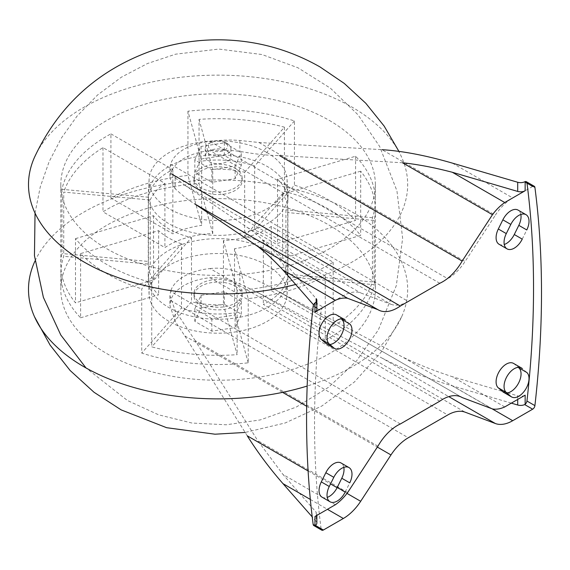 <?xml version="1.0" encoding="UTF-8"?>
<svg xmlns="http://www.w3.org/2000/svg" width="570" height="570" viewBox="0 0 570 570"><rect width="100%" height="100%" fill="white"/><g stroke="black" fill="none" stroke-linecap="round" stroke-linejoin="round"><path stroke-width="0.43" stroke-dasharray="2.85 2.14" d="M212.753 233.522L199.044 183.576A157.27 90.801 180 0 0 102.978 211.833L164.915 247.594A69.811 40.306 180 0 1 212.753 233.522L212.753 169.311A69.811 40.306 0 0 1 244.672 172.233L244.672 236.436A69.811 40.306 180 0 1 267.451 245.207A69.811 40.306 180 0 1 282.635 258.36L360.682 235.396A157.27 90.801 180 0 0 329.296 209.504A157.27 90.801 180 0 0 284.437 191.385L244.672 236.436M325.256 275.958L263.319 240.198A69.811 40.306 0 0 1 234.519 248.67L248.221 298.616A157.27 90.801 0 0 0 325.256 275.958L325.256 340.162A157.27 90.801 180 0 0 374.205 284.701L287.693 276.785A69.811 40.306 180 0 1 263.319 304.409L325.256 340.162M248.221 298.616L248.221 362.826A157.27 90.801 180 0 1 141.731 353.087L141.731 288.876L181.495 243.825L181.495 308.028L141.731 353.087M181.495 243.825A69.811 40.306 0 0 1 158.638 230.629L80.598 253.586A157.27 90.801 0 0 0 141.731 288.876M80.598 253.586L80.598 317.789A157.27 90.801 180 0 1 60.812 273.707A157.27 90.801 180 0 1 63.726 256.308L63.726 192.104L150.238 200.013L150.238 264.216L63.726 256.308M150.238 200.013A69.811 40.306 0 0 1 164.915 183.383L102.978 147.63A157.27 90.801 0 0 0 63.726 192.104M102.978 147.63L102.978 211.833M244.672 172.233L284.437 127.174A157.27 90.801 0 0 0 199.044 119.365L199.044 183.576M284.437 127.174L284.437 191.385M329.296 225.221A157.27 90.801 180 0 1 375.359 289.432A157.27 90.801 180 0 1 218.089 380.233A157.27 90.801 180 0 1 60.812 289.432A157.27 90.801 180 0 1 157.904 205.542A157.27 90.801 180 0 1 329.296 225.221M360.682 171.192L282.635 194.149A69.811 40.306 0 0 1 287.9 209.496A69.811 40.306 0 0 1 287.693 212.582L374.205 220.49A157.27 90.801 0 0 0 375.359 209.496A157.27 90.801 0 0 0 360.682 171.192L360.682 235.396M374.205 220.49L374.205 284.701M80.598 317.789L158.638 294.833A69.811 40.306 180 0 1 148.278 273.707A69.811 40.306 180 0 1 150.238 264.216M248.221 362.826L234.519 312.88A69.811 40.306 180 0 1 181.495 308.028M35.041 260.918A189.589 109.461 180 0 1 352.146 212.033A189.589 109.461 180 0 1 401.658 316.792A189.589 109.461 180 0 1 307.166 386.054M34.521 157.242A189.589 109.461 180 0 1 168.186 79.002A189.589 109.461 180 0 1 352.146 107.203A189.589 109.461 180 0 1 401.658 157.242A189.589 109.461 180 0 1 295.659 284.48M329.296 120.398A157.27 90.801 180 0 1 375.359 184.602A157.27 90.801 180 0 1 218.089 275.403A157.27 90.801 180 0 1 60.812 184.602A157.27 90.801 180 0 1 157.904 100.712A157.27 90.801 180 0 1 329.296 120.398M329.296 200.327A157.27 90.801 0 0 0 294.448 185.15L254.683 230.209A69.811 40.306 0 0 1 267.451 236.037A69.811 40.306 0 0 1 277.533 243.404L355.58 220.447A157.27 90.801 0 0 0 329.296 200.327M294.448 120.947L254.683 166.005A69.811 40.306 180 0 0 201.652 161.153L187.95 111.207A157.27 90.801 180 0 1 294.448 120.947L294.448 185.15M187.95 111.207L187.95 175.417A157.27 90.801 0 0 0 110.922 198.075L172.852 233.835A69.811 40.306 0 0 1 201.652 225.364L187.95 175.417M110.922 133.872L172.852 169.625A69.811 40.306 180 0 0 148.478 197.248L61.973 189.333A157.27 90.801 180 0 1 110.922 133.872L110.922 198.075M61.973 189.333L61.973 253.543A157.27 90.801 0 0 0 60.812 264.53A157.27 90.801 0 0 0 75.496 302.841L153.537 279.884A69.811 40.306 0 0 1 148.278 264.53A69.811 40.306 0 0 1 148.478 261.452L61.973 253.543M75.496 238.631L153.537 215.674A69.811 40.306 180 0 0 191.499 237.597L151.734 282.649A157.27 90.801 180 0 1 75.496 238.631L75.496 302.841M151.734 282.649L151.734 346.859A157.27 90.801 0 0 0 237.127 354.668L223.426 304.722A69.811 40.306 0 0 1 191.499 301.801L151.734 346.859M237.127 290.458L223.426 240.512A69.811 40.306 180 0 0 271.263 226.44L333.194 262.2A157.27 90.801 180 0 1 237.127 290.458L237.127 354.668M333.194 262.2L333.194 326.403A157.27 90.801 0 0 0 372.445 281.929L285.933 274.02A69.811 40.306 0 0 1 271.263 290.65L333.194 326.403M287.9 195.083A69.811 40.306 180 0 1 218.089 235.389A69.811 40.306 180 0 1 148.278 195.083A69.811 40.306 180 0 1 148.314 193.793A69.811 40.306 180 0 1 192.411 157.605A69.811 40.306 180 0 1 267.451 166.583A69.811 40.306 180 0 1 287.857 193.793A69.811 40.306 180 0 1 287.9 195.083L287.9 200.327A69.811 40.306 180 0 0 277.533 179.201L355.58 156.244A157.27 90.801 180 0 1 375.359 200.327A157.27 90.801 180 0 1 372.445 217.726L372.445 281.929M355.58 156.244L355.58 220.447M287.9 200.327A69.811 40.306 180 0 1 285.933 209.817L285.933 274.02M372.445 217.726L285.933 209.817M271.263 226.44L271.263 290.65M277.533 179.201L277.533 243.404M254.683 166.005L254.683 230.209M201.652 161.153L201.652 225.364M172.852 169.625L172.852 233.835M148.478 197.248L148.478 261.452M153.537 215.674L153.537 279.884M191.499 237.597L191.499 301.801M223.426 240.512L223.426 304.722M266.881 152.496A69.006 39.843 180 0 1 287.059 179.393A69.006 39.843 180 0 1 218.089 220.512A69.006 39.843 180 0 1 149.112 179.393A69.006 39.843 180 0 1 192.71 143.626A69.006 39.843 180 0 1 266.881 152.496M235.111 170.843A24.075 13.901 180 0 1 242.157 180.669A24.075 13.901 180 0 1 218.089 194.57A24.075 13.901 180 0 1 194.014 180.669A24.075 13.901 180 0 1 208.877 167.829A24.075 13.901 180 0 1 235.111 170.843M235.111 168.221A24.075 13.901 180 0 1 242.157 178.054A24.075 13.901 180 0 1 218.089 191.947A24.075 13.901 180 0 1 194.014 178.054A24.075 13.901 180 0 1 208.877 165.207A24.075 13.901 180 0 1 235.111 168.221M171.563 173.964L170.615 173.415A48.144 27.795 180 0 1 210.059 150.644C220.512 149.91 230.451 150.152 239.877 151.371C254.933 154.128 268.128 155.525 279.457 155.574L402.484 162.763M439.776 283.269L210.059 150.644M532.665 186.426L512.701 197.954A38.518 22.237 120 0 0 495.373 215.147L381.957 149.668L258.93 142.486L239.877 140.498C230.522 139.657 220.583 139.978 210.059 141.474A48.144 27.795 0 0 0 170.615 164.246L169.946 168.471L175.154 177.868L175.154 188.734C182.592 195.581 189.133 200.654 194.79 203.939L195.239 204.195M175.154 188.734L169.946 178.189L170.615 173.415M316.151 301.972L316.151 307.793A6.42 3.705 180 0 1 316.849 309.467M316.151 307.793L313.557 304.843M526.994 183.155A962.894 555.928 120 0 0 526.944 182.792L532.978 186.269M314.968 525.49L314.968 525.625A3.206 1.853 -60 0 1 313.814 525.576M526.302 181.673A3.206 1.853 -60 0 1 526.944 182.792M343.817 467.35A14.442 8.336 120 0 0 341.031 462.975M322.05 497.161A14.442 8.336 120 0 0 327.23 497.389M326.589 343.853A14.442 8.336 120 0 0 329.859 344.501M336.492 314.904A14.442 8.336 120 0 1 337.248 315.445L341.188 318.858M503.616 392.338A14.442 8.336 120 0 0 506.887 392.986M513.52 363.389A14.442 8.336 120 0 1 514.275 363.924L518.216 367.344M520.845 214.455A14.442 8.336 120 0 0 518.059 210.081M499.078 244.266A14.442 8.336 120 0 0 504.258 244.494M175.154 177.868L184.822 185.264L390.97 304.287L360.675 292.916A38.518 22.237 120 0 0 343.339 295.73L323.382 307.259A3.206 1.853 120 0 0 321.131 310.807A962.894 555.928 120 0 0 321.131 529.053M184.822 185.264L247.259 227.437C257.683 234.591 269.596 245.741 282.984 260.882L316.151 298.616M390.97 304.287A38.518 22.237 120 0 0 408.298 301.466L447.742 278.702A38.518 22.237 120 0 0 465.07 261.502L495.373 215.147M241.359 165.279L224.323 155.446L201.053 159.044L194.819 172.475L211.855 182.315L235.118 178.716L241.359 165.279L241.359 152.696L224.323 142.863L201.053 146.462L194.819 159.899L211.855 169.732L235.118 166.134L241.359 152.696M314.968 525.625L315.395 525.405M335.374 504.721L282.984 474.468L316.151 512.202L316.151 521.379A6.42 3.705 180 0 1 316.849 523.053M316.151 521.379L312.225 516.904M247.259 435.815L184.822 335.922L175.154 321.323L169.946 305.556L170.615 300.518A48.144 27.795 180 0 1 210.059 277.747C220.576 277.312 230.515 279.378 239.877 283.96L258.93 293.137L381.957 358.053L448.768 396.62M235.118 314.989L241.359 301.551L224.323 291.719L201.053 295.317L194.819 308.755L211.855 318.587L235.118 314.989L235.118 327.565L241.359 314.134L224.323 304.302L201.053 307.9L194.819 321.33L211.855 331.17L235.118 327.565M347.65 492.537L257.683 440.589L282.984 474.468M377.946 446.182L195.239 340.696L257.683 440.589M195.239 340.696L175.154 310.458L175.154 321.323M400.332 423.973L170.615 291.348L169.938 295.837L175.154 310.458M235.111 286.154A24.075 13.901 180 0 1 242.157 295.98A24.075 13.901 180 0 1 218.089 309.881A24.075 13.901 180 0 1 194.014 295.98A24.075 13.901 180 0 1 208.877 283.14A24.075 13.901 180 0 1 235.111 286.154M439.776 401.202L210.059 268.577A48.144 27.795 0 0 0 170.615 291.348M201.067 303.19A24.075 13.901 0 0 0 227.302 306.204A24.075 13.901 0 0 0 242.157 293.358A24.075 13.901 0 0 0 235.111 283.532A24.075 13.901 0 0 0 208.877 280.518A24.075 13.901 0 0 0 194.014 293.358A24.075 13.901 0 0 0 201.067 303.19M492.459 408.932L402.484 356.991L279.457 292.075L462.163 397.561M504.735 406.937L452.338 376.692C434.276 370.842 417.66 364.273 402.484 356.991M314.968 516.498A6.42 3.705 0 0 0 316.849 513.884A6.42 3.705 0 0 0 316.151 512.202M507.606 392.88L517.702 395.837A6.42 3.705 0 0 0 525.148 395.153M506.338 392.509L452.338 376.692M511.311 403.14L452.338 385.861C425.961 378.045 402.498 368.776 381.957 358.053M345.213 492.017L349.752 482.847M349.752 323.974L345.213 320.041M526.78 372.459L522.241 368.526M522.241 239.122L526.78 229.952M210.059 268.577C220.533 267.394 230.48 268.897 239.877 273.087C254.526 278.994 267.423 285.15 278.566 291.562L279.457 292.075M224.323 155.446L224.323 142.863M201.053 159.044L201.053 146.462M194.819 172.475L194.819 159.899M211.855 182.315L211.855 169.732M235.118 178.716L235.118 166.134M209.012 161.538A12.839 7.41 0 0 0 222.998 163.148A12.839 7.41 0 0 0 230.928 156.301A12.839 7.41 0 0 0 227.166 151.057A12.839 7.41 0 0 0 213.173 149.454A12.839 7.41 0 0 0 205.25 156.301A12.839 7.41 0 0 0 209.012 161.538M227.166 143.455L227.166 143.455A12.839 7.41 180 0 1 230.928 148.699A12.839 7.41 180 0 1 218.089 156.109A12.839 7.41 180 0 1 205.25 148.699A12.839 7.41 180 0 1 209.005 143.455A12.839 7.41 180 0 1 227.166 143.455L224.893 142.151A9.626 5.558 180 0 1 224.893 150.01A9.626 5.558 180 0 1 211.278 150.01A9.626 5.558 180 0 1 211.278 142.151A9.626 5.558 180 0 1 224.893 142.151L227.166 143.455M224.323 291.719L224.323 304.302M241.359 301.551L241.359 314.134M201.053 295.317L201.053 307.9M194.819 308.755L194.819 321.33M211.855 318.587L211.855 331.17M267.451 250.451A69.811 40.306 180 0 1 287.9 278.944A69.811 40.306 180 0 1 287.857 280.24A69.811 40.306 180 0 1 218.089 319.25A69.811 40.306 180 0 1 148.314 280.24A69.811 40.306 180 0 1 148.278 278.944A69.811 40.306 180 0 1 191.37 241.709A69.811 40.306 180 0 1 267.451 250.451M282.635 194.149L282.635 258.36M287.693 212.582L287.693 276.785M263.319 240.198L263.319 304.409M234.519 248.67L234.519 312.88M158.638 230.629L158.638 294.833M164.915 183.383L164.915 247.594M266.881 265.192A69.006 39.843 180 0 1 287.059 294.64A69.006 39.843 180 0 1 218.089 333.201A69.006 39.843 180 0 1 149.112 294.64A69.006 39.843 180 0 1 190.658 256.799A69.006 39.843 180 0 1 266.881 265.192M199.044 119.365L212.753 169.311M525.148 181.623L525.148 182.087M313.165 306.211L321.131 310.807M315.395 302.642L323.382 307.259M282.984 260.882L343.339 295.73M247.259 227.437L360.675 292.916M170.615 164.246L408.298 301.466M210.059 141.474L447.742 278.702M310.329 499.434L327.429 509.302M308.106 470.948L330.55 483.901M337.112 487.692L347.002 493.399M184.822 335.922L282.578 392.359M306.667 406.268L377.361 447.087M170.615 300.518L408.298 437.746M210.059 277.747L447.742 414.974M452.338 163.106L512.701 197.954M258.93 142.486L465.07 261.502M258.93 293.137L465.07 412.16M452.338 385.861L492.017 408.768M337.248 315.445L343.617 319.122M514.275 363.924L520.645 367.607M517.702 395.837L517.702 399.456M239.877 273.087L239.877 283.96M239.877 140.498L239.877 151.371M60.812 273.707L60.812 289.432M375.359 209.496L375.359 289.432M401.658 157.242L398.907 151.364M35.041 213.116L40.263 186.896L49.127 161.673L61.453 137.94L76.993 116.195L97.62 94.948L121.325 77.221L147.552 63.498L175.646 54.171L218.873 49.07L262.058 54.549L297.975 67.787L330.386 88.165L357.953 114.734L379.577 146.34L396.941 190.85L402.641 238.288L396.307 285.648L378.345 329.923L356.407 361.109L328.626 387.23L296.122 407.151L260.212 419.933L226.24 424.778L191.969 423.047L158.652 414.832L127.473 400.518L86.006 367.956M401.658 316.792L381.423 351.811L354.454 381.95L321.929 405.968L285.235 422.961L245.157 432.445M60.812 184.602L60.812 264.53M375.359 184.602L375.359 200.327M148.278 195.083L148.278 264.53M149.112 179.393L148.314 193.793M287.059 179.393L287.857 193.793M194.014 178.054L194.014 180.669M242.157 178.054L242.157 180.669M378.166 309.809L195.268 204.217M194.014 293.358L194.014 295.98M242.157 293.358L242.157 295.98M461.942 397.433L278.566 291.562M316.849 513.884L316.849 515.415M169.938 295.837L169.938 305.556M169.938 168.471L169.938 178.189M205.25 148.699L205.25 156.301M230.928 148.699L230.928 156.301M211.278 142.151L209.005 143.455M148.278 273.707L148.278 278.944M287.9 209.496L287.9 278.944M287.059 294.64L287.857 280.24M149.112 294.64L148.314 280.24"/><path stroke-width="0.85" d="M307.166 386.054A189.589 109.461 180 0 1 34.521 316.792A189.589 109.461 180 0 1 35.041 260.918M295.659 284.48A189.589 109.461 180 0 1 95.81 268.256A189.589 109.461 180 0 1 34.521 157.242C58.667 105.792 97.477 70.402 150.936 51.065C173.693 43.242 197.099 39.494 221.16 39.829C256.443 40.456 289.403 49.497 320.048 66.961L344.259 83.419L365.79 103.263L384.144 126.077L398.907 151.364M525.148 182.087L525.148 190.743L504.735 202.528A38.518 22.237 120 0 0 492.459 214.705L462.163 261.06A38.518 22.237 120 0 1 439.776 283.269L400.332 306.04L171.563 173.964M377.946 309.681L347.65 298.31L257.683 246.361L195.239 204.195L377.946 309.681A38.518 22.237 120 0 0 378.166 309.809A38.518 22.237 120 0 0 400.332 306.04M347.65 298.31A38.518 22.237 120 0 0 335.374 300.305L282.984 270.052C273.814 260.184 265.378 252.282 257.683 246.361M335.374 300.305L314.968 312.089A6.42 3.705 180 0 0 316.849 309.467L316.849 300.297A6.42 3.705 0 0 0 316.151 298.616L316.151 301.972M313.557 304.843L282.984 270.052M511.311 403.14L517.702 405.014A6.42 3.705 180 0 0 524.671 404.572L525.148 404.272A3.206 1.853 -60 0 0 526.944 401.031A962.894 555.928 120 0 0 526.994 183.155M314.968 525.49L314.968 516.498L335.374 504.721A38.518 22.237 120 0 0 347.65 492.537L377.946 446.182A38.518 22.237 120 0 1 400.332 423.973L439.776 401.202A38.518 22.237 120 0 1 461.942 397.433A38.518 22.237 120 0 1 462.163 397.561L492.459 408.932A38.518 22.237 120 0 0 504.735 406.937L525.148 395.153L525.148 404.272M321.779 530.171L313.814 525.576A3.206 1.853 -60 0 1 313.165 524.457L321.131 529.053A3.206 1.853 120 0 0 321.779 530.171A3.206 1.853 120 0 0 323.382 530.014L343.339 518.486A38.518 22.237 120 0 0 360.675 501.294L390.97 454.938A38.518 22.237 120 0 1 408.298 437.746L447.742 414.974A38.518 22.237 120 0 1 465.07 412.16L495.373 423.524A38.518 22.237 120 0 0 512.701 420.71L532.665 409.189A3.206 1.853 120 0 0 534.909 405.633A962.894 555.928 120 0 0 534.909 187.388A3.206 1.853 120 0 0 534.268 186.269A3.206 1.853 120 0 0 532.665 186.426L524.671 181.816L525.148 181.623A3.206 1.853 -60 0 1 526.302 181.673L534.268 186.269M316.849 300.297A6.42 3.705 0 0 1 315.395 302.642L314.968 302.969A3.206 1.853 -60 0 0 313.165 306.211A962.894 555.928 120 0 0 313.165 524.457M327.23 497.389A14.442 8.336 120 0 0 337.248 487.421L341.786 478.244A14.442 8.336 120 0 0 343.817 467.35M341.786 478.244L349.752 482.847A14.442 8.336 120 0 0 348.997 467.571L341.031 462.975A14.442 8.336 120 0 0 325.833 472.722L333.806 477.318L329.261 486.495A14.442 8.336 120 0 0 330.016 501.764A14.442 8.336 120 0 0 345.213 492.017L337.248 487.421M330.016 501.764L322.05 497.161A14.442 8.336 120 0 1 321.295 481.892L325.833 472.722M343.617 319.122L345.213 320.041A14.442 8.336 120 0 0 344.458 319.506L336.492 314.904A14.442 8.336 120 0 0 322.463 322.556A14.442 8.336 120 0 0 321.295 339.385L325.833 343.318A14.442 8.336 120 0 0 326.589 343.853L334.554 348.455A14.442 8.336 120 0 0 348.591 340.796A14.442 8.336 120 0 0 349.752 323.974L341.786 319.371A14.442 8.336 120 0 1 341.964 333.742A14.442 8.336 120 0 1 329.859 344.501M341.188 318.858L341.786 319.371M520.645 367.607L522.241 368.526A14.442 8.336 120 0 0 521.486 367.992L513.52 363.389A14.442 8.336 120 0 0 499.491 371.041A14.442 8.336 120 0 0 498.322 387.871L502.861 391.804A14.442 8.336 120 0 0 503.616 392.338L511.582 396.934A14.442 8.336 120 0 0 525.618 389.281A14.442 8.336 120 0 0 526.78 372.459L518.814 367.857A14.442 8.336 120 0 1 518.992 382.228A14.442 8.336 120 0 1 506.887 392.986M518.216 367.344L518.814 367.857M504.258 244.494A14.442 8.336 120 0 0 514.275 234.527L518.814 225.349A14.442 8.336 120 0 0 520.845 214.455M518.814 225.349L526.78 229.952A14.442 8.336 120 0 0 526.024 214.676L518.059 210.081A14.442 8.336 120 0 0 502.861 219.828L510.827 224.423L506.288 233.6A14.442 8.336 120 0 0 507.043 248.869A14.442 8.336 120 0 0 522.241 239.122L514.275 234.527M507.043 248.869L499.078 244.266A14.442 8.336 120 0 1 498.322 228.998L502.861 219.828M316.849 515.415L316.849 523.053A6.42 3.705 180 0 1 315.395 525.405L323.382 530.014M312.225 516.904L282.984 483.638L310.329 499.434M308.106 470.948L247.259 435.815C257.683 452.38 269.596 468.326 282.984 483.638M504.735 202.528L452.338 172.275L517.702 191.427A6.42 3.705 180 0 0 525.148 190.743M492.459 214.705L402.484 162.763C417.66 164.367 434.276 167.537 452.338 172.275M462.163 261.06L279.457 155.574M507.606 392.88L506.338 392.509M381.957 149.668C402.498 150.986 425.961 155.46 452.338 163.106L517.702 182.258A6.42 3.705 0 0 0 524.671 181.816M344.458 319.506A14.442 8.336 120 0 0 330.429 327.159A14.442 8.336 120 0 0 329.261 343.988L333.806 347.914A14.442 8.336 120 0 0 334.554 348.455M521.486 367.992A14.442 8.336 120 0 0 507.457 375.644A14.442 8.336 120 0 0 506.288 392.466L510.827 396.399A14.442 8.336 120 0 0 511.582 396.934M348.997 467.571A14.442 8.336 120 0 0 333.806 477.318M526.024 214.676A14.442 8.336 120 0 0 510.827 224.423M314.968 302.969L314.968 312.089M526.944 401.031L534.909 405.633M532.978 186.269L534.909 187.388M524.671 404.572L532.665 409.189M327.429 509.302L343.339 518.486M330.55 483.901L337.112 487.692M347.002 493.399L360.675 501.294M282.578 392.359L306.667 406.268M377.361 447.087L390.97 454.938M448.768 396.62L495.373 423.524M492.017 408.768L512.701 420.71M321.295 481.892L329.261 486.495M325.833 343.318L333.806 347.914M321.295 339.385L329.261 343.988M502.861 391.804L510.827 396.399M498.322 387.871L506.288 392.466M498.322 228.998L506.288 233.6M517.702 399.456L517.702 405.014M517.702 182.258L517.702 191.427M86.006 367.956L60.805 335.032L43.391 297.397L34.456 255.723L35.041 213.116M245.157 432.445L215.011 434.205L166.611 427.692L121.153 409.88L94.036 392.274L70.139 370.507L50.11 345.121L34.521 316.792M195.268 204.217L194.79 203.939"/></g></svg>
